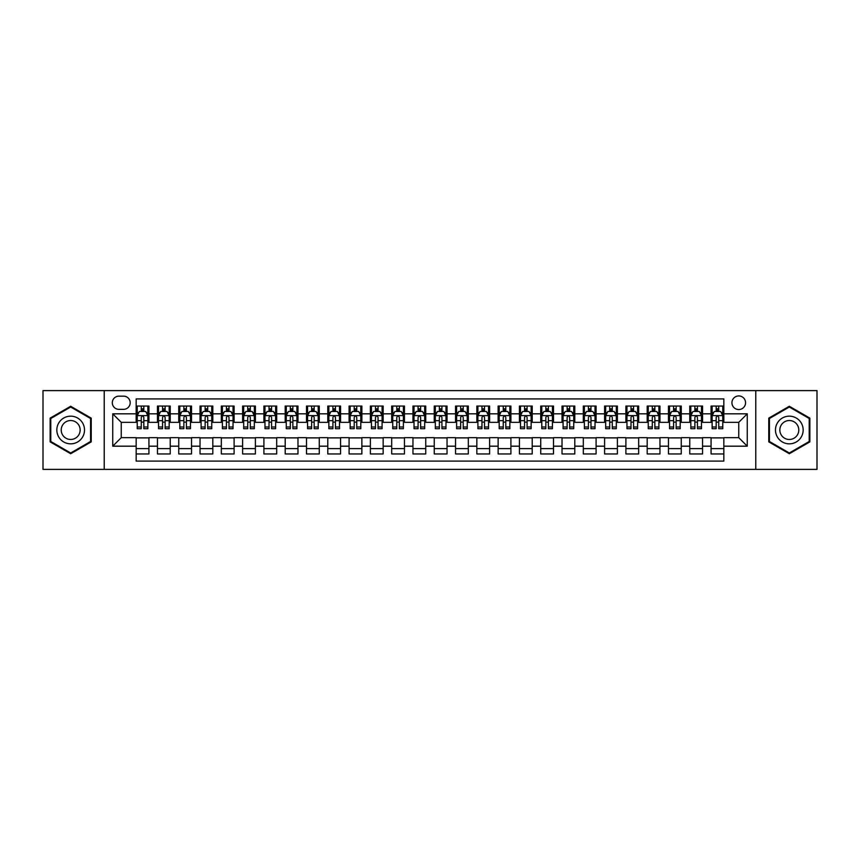 <?xml version="1.0" encoding="UTF-8"?>
<svg xmlns="http://www.w3.org/2000/svg" width="860" height="860" viewBox="0 0 860 860"><rect width="100%" height="100%" fill="white"/><g stroke="black" fill="none" stroke-linecap="round" stroke-linejoin="round"><path stroke-width="1.29" d="M738.751 395.933A6.815 6.815 0 0 0 731.935 402.749A6.815 6.815 0 0 0 738.751 409.553A6.815 6.815 0 0 0 745.566 402.749A6.815 6.815 0 0 0 738.751 395.933M755.779 469.388L817 469.388L817 390.612L755.779 390.612L755.779 469.388L104.221 469.388L104.221 390.612L43 390.612L43 469.388L104.221 469.388M723.841 406.049L711.07 406.049L711.07 413.821L702.555 413.821L702.555 422.335L711.07 422.335L711.07 413.821M702.555 413.821L702.555 406.049L689.774 406.049L689.774 413.821L681.26 413.821L681.26 422.335L689.774 422.335L689.774 413.821M681.26 413.821L681.26 406.049L668.478 406.049L668.478 413.821L659.964 413.821L659.964 422.335L668.478 422.335L668.478 413.821M659.964 413.821L659.964 406.049L647.193 406.049L647.193 413.821L638.668 413.821L638.668 422.335L647.193 422.335L647.193 413.821M638.668 413.821L638.668 406.049L625.897 406.049L625.897 413.821L617.383 413.821L617.383 422.335L625.897 422.335L625.897 413.821M617.383 413.821L617.383 406.049L604.601 406.049L604.601 413.821L596.087 413.821L596.087 422.335L604.601 422.335L604.601 413.821M596.087 413.821L596.087 406.049L583.306 406.049L583.306 413.821L574.792 413.821L574.792 422.335L583.306 422.335L583.306 413.821M574.792 413.821L574.792 406.049L562.021 406.049L562.021 413.821L553.496 413.821L553.496 422.335L562.021 422.335L562.021 413.821M553.496 413.821L553.496 406.049L540.725 406.049L540.725 413.821L532.211 413.821L532.211 422.335L540.725 422.335L540.725 413.821M532.211 413.821L532.211 406.049L519.429 406.049L519.429 413.821L510.915 413.821L510.915 422.335L519.429 422.335L519.429 413.821M510.915 413.821L510.915 406.049L498.133 406.049L498.133 413.821L489.619 413.821L489.619 422.335L498.133 422.335L498.133 413.821M489.619 413.821L489.619 406.049L476.848 406.049L476.848 413.821L468.324 413.821L468.324 422.335L476.848 422.335L476.848 413.821M468.324 413.821L468.324 406.049L455.553 406.049L455.553 413.821L447.039 413.821L447.039 422.335L455.553 422.335L455.553 413.821M447.039 413.821L447.039 406.049L434.257 406.049L434.257 413.821L425.743 413.821L425.743 422.335L434.257 422.335L434.257 413.821M425.743 413.821L425.743 406.049L412.961 406.049L412.961 413.821L404.447 413.821L404.447 422.335L412.961 422.335L412.961 413.821M404.447 413.821L404.447 406.049L391.676 406.049L391.676 413.821L383.151 413.821L383.151 422.335L391.676 422.335L391.676 413.821M383.151 413.821L383.151 406.049L370.38 406.049L370.38 413.821L361.866 413.821L361.866 422.335L370.38 422.335L370.38 413.821M361.866 413.821L361.866 406.049L349.085 406.049L349.085 413.821L340.571 413.821L340.571 422.335L349.085 422.335L349.085 413.821M340.571 413.821L340.571 406.049L327.789 406.049L327.789 413.821L319.275 413.821L319.275 422.335L327.789 422.335L327.789 413.821M319.275 413.821L319.275 406.049L306.504 406.049L306.504 413.821L297.979 413.821L297.979 422.335L306.504 422.335L306.504 413.821M297.979 413.821L297.979 406.049L285.208 406.049L285.208 413.821L276.694 413.821L276.694 422.335L285.208 422.335L285.208 413.821M276.694 413.821L276.694 406.049L263.912 406.049L263.912 413.821L255.399 413.821L255.399 422.335L263.912 422.335L263.912 413.821M255.399 413.821L255.399 406.049L242.617 406.049L242.617 413.821L234.103 413.821L234.103 422.335L242.617 422.335L242.617 413.821M234.103 413.821L234.103 406.049L221.332 406.049L221.332 413.821L212.807 413.821L212.807 422.335L221.332 422.335L221.332 413.821M212.807 413.821L212.807 406.049L200.036 406.049L200.036 413.821L191.522 413.821L191.522 422.335L200.036 422.335L200.036 413.821M191.522 413.821L191.522 406.049L178.74 406.049L178.74 413.821L170.226 413.821L170.226 422.335L178.74 422.335L178.74 413.821M170.226 413.821L170.226 406.049L157.445 406.049L157.445 422.335L148.93 422.335L148.93 406.049L136.159 406.049M136.159 453.951L148.93 453.951L148.93 437.665L157.445 437.665L157.445 453.951L170.226 453.951L170.226 437.665L178.74 437.665L178.74 446.179L170.226 446.179M178.74 446.179L178.74 453.951L191.522 453.951L191.522 437.665L200.036 437.665L200.036 446.179L191.522 446.179M200.036 446.179L200.036 453.951L212.807 453.951L212.807 437.665L221.332 437.665L221.332 446.179L212.807 446.179M221.332 446.179L221.332 453.951L234.103 453.951L234.103 437.665L242.617 437.665L242.617 446.179L234.103 446.179M242.617 446.179L242.617 453.951L255.399 453.951L255.399 437.665L263.912 437.665L263.912 446.179L255.399 446.179M263.912 446.179L263.912 453.951L276.694 453.951L276.694 437.665L285.208 437.665L285.208 446.179L276.694 446.179M285.208 446.179L285.208 453.951L297.979 453.951L297.979 437.665L306.504 437.665L306.504 446.179L297.979 446.179M306.504 446.179L306.504 453.951L319.275 453.951L319.275 437.665L327.789 437.665L327.789 446.179L319.275 446.179M327.789 446.179L327.789 453.951L340.571 453.951L340.571 437.665L349.085 437.665L349.085 446.179L340.571 446.179M349.085 446.179L349.085 453.951L361.866 453.951L361.866 437.665L370.38 437.665L370.38 446.179L361.866 446.179M370.38 446.179L370.38 453.951L383.151 453.951L383.151 437.665L391.676 437.665L391.676 446.179L383.151 446.179M391.676 446.179L391.676 453.951L404.447 453.951L404.447 437.665L412.961 437.665L412.961 446.179L404.447 446.179M412.961 446.179L412.961 453.951L425.743 453.951L425.743 437.665L434.257 437.665L434.257 446.179L425.743 446.179M434.257 446.179L434.257 453.951L447.039 453.951L447.039 437.665L455.553 437.665L455.553 446.179L447.039 446.179M455.553 446.179L455.553 453.951L468.324 453.951L468.324 437.665L476.848 437.665L476.848 446.179L468.324 446.179M476.848 446.179L476.848 453.951L489.619 453.951L489.619 437.665L498.133 437.665L498.133 446.179L489.619 446.179M498.133 446.179L498.133 453.951L510.915 453.951L510.915 437.665L519.429 437.665L519.429 446.179L510.915 446.179M519.429 446.179L519.429 453.951L532.211 453.951L532.211 437.665L540.725 437.665L540.725 446.179L532.211 446.179M540.725 446.179L540.725 453.951L553.496 453.951L553.496 437.665L562.021 437.665L562.021 446.179L553.496 446.179M562.021 446.179L562.021 453.951L574.792 453.951L574.792 437.665L583.306 437.665L583.306 446.179L574.792 446.179M583.306 446.179L583.306 453.951L596.087 453.951L596.087 437.665L604.601 437.665L604.601 446.179L596.087 446.179M604.601 446.179L604.601 453.951L617.383 453.951L617.383 437.665L625.897 437.665L625.897 446.179L617.383 446.179M625.897 446.179L625.897 453.951L638.668 453.951L638.668 437.665L647.193 437.665L647.193 446.179L638.668 446.179M647.193 446.179L647.193 453.951L659.964 453.951L659.964 437.665L668.478 437.665L668.478 446.179L659.964 446.179M668.478 446.179L668.478 453.951L681.26 453.951L681.26 437.665L689.774 437.665L689.774 446.179L681.26 446.179M689.774 446.179L689.774 453.951L702.555 453.951L702.555 437.665L711.07 437.665L711.07 446.179L702.555 446.179M118.906 409.349L123.593 409.349A6.6 6.6 0 0 0 130.193 402.749A6.6 6.6 0 0 0 123.593 396.148L118.906 396.148A6.6 6.6 0 0 0 112.305 402.749A6.6 6.6 0 0 0 118.906 409.349M755.779 390.612L104.221 390.612M723.841 413.821L723.841 398.911L136.159 398.911L136.159 422.335L121.249 422.335L121.249 437.665L136.159 437.665L136.159 461.089L723.841 461.089L723.841 437.665L738.751 437.665L738.751 422.335L723.841 422.335L723.841 413.821L747.265 413.821L747.265 446.179L723.841 446.179M136.159 446.179L112.735 446.179L112.735 413.821L136.159 413.821M711.07 446.179L711.07 453.951L723.841 453.951M136.159 411.37L137.224 411.37M141.266 411.37L143.824 411.37M147.866 411.37L148.93 411.37M136.159 422.12L137.224 422.12M141.266 422.12L143.824 422.12M147.866 422.12L148.93 422.12M136.159 437.88L148.93 437.88M136.159 448.63L148.93 448.63M157.445 422.12L158.519 422.12M162.561 422.12L165.12 422.12M169.162 422.12L170.226 422.12M157.445 411.37L158.519 411.37M162.561 411.37L165.12 411.37M169.162 411.37L170.226 411.37M157.445 437.88L170.226 437.88M157.445 448.63L170.226 448.63M178.74 437.88L191.522 437.88M178.74 448.63L191.522 448.63M178.74 411.37L179.804 411.37M183.857 411.37L186.405 411.37M190.458 411.37L191.522 411.37M178.74 422.12L179.804 422.12M183.857 422.12L186.405 422.12M190.458 422.12L191.522 422.12M200.036 437.88L212.807 437.88M200.036 448.63L212.807 448.63M200.036 411.37L201.1 411.37M205.142 411.37L207.701 411.37M211.743 411.37L212.807 411.37M200.036 422.12L201.1 422.12M205.142 422.12L207.701 422.12M211.743 422.12L212.807 422.12M221.332 437.88L234.103 437.88M221.332 448.63L234.103 448.63M221.332 411.37L222.396 411.37M226.438 411.37L228.996 411.37M233.038 411.37L234.103 411.37M221.332 422.12L222.396 422.12M226.438 422.12L228.996 422.12M233.038 422.12L234.103 422.12M242.617 437.88L255.399 437.88M242.617 448.63L255.399 448.63M242.617 411.37L243.692 411.37M247.734 411.37L250.292 411.37M254.334 411.37L255.399 411.37M242.617 422.12L243.692 422.12M247.734 422.12L250.292 422.12M254.334 422.12L255.399 422.12M263.912 437.88L276.694 437.88M263.912 448.63L276.694 448.63M263.912 411.37L264.977 411.37M269.029 411.37L271.577 411.37M275.63 411.37L276.694 411.37M263.912 422.12L264.977 422.12M269.029 422.12L271.577 422.12M275.63 422.12L276.694 422.12M285.208 437.88L297.979 437.88M285.208 448.63L297.979 448.63M285.208 411.37L286.272 411.37M290.315 411.37L292.873 411.37M296.915 411.37L297.979 411.37M285.208 422.12L286.272 422.12M290.315 422.12L292.873 422.12M296.915 422.12L297.979 422.12M306.504 437.88L319.275 437.88M306.504 448.63L319.275 448.63M306.504 411.37L307.568 411.37M311.61 411.37L314.169 411.37M318.211 411.37L319.275 411.37M306.504 422.12L307.568 422.12M311.61 422.12L314.169 422.12M318.211 422.12L319.275 422.12M327.789 437.88L340.571 437.88M327.789 448.63L340.571 448.63M327.789 411.37L328.853 411.37M332.906 411.37L335.464 411.37M339.506 411.37L340.571 411.37M327.789 422.12L328.853 422.12M332.906 422.12L335.464 422.12M339.506 422.12L340.571 422.12M349.085 437.88L361.866 437.88M349.085 448.63L361.866 448.63M349.085 411.37L350.149 411.37M354.202 411.37L356.75 411.37M360.802 411.37L361.866 411.37M349.085 422.12L350.149 422.12M354.202 422.12L356.75 422.12M360.802 422.12L361.866 422.12M370.38 437.88L383.151 437.88M370.38 448.63L383.151 448.63M370.38 411.37L371.445 411.37M375.487 411.37L378.045 411.37M382.087 411.37L383.151 411.37M370.38 422.12L371.445 422.12M375.487 422.12L378.045 422.12M382.087 422.12L383.151 422.12M391.676 437.88L404.447 437.88M391.676 448.63L404.447 448.63M391.676 411.37L392.74 411.37M396.783 411.37L399.341 411.37M403.383 411.37L404.447 411.37M391.676 422.12L392.74 422.12M396.783 422.12L399.341 422.12M403.383 422.12L404.447 422.12M412.961 437.88L425.743 437.88M412.961 448.63L425.743 448.63M412.961 411.37L414.025 411.37M418.078 411.37L420.626 411.37M424.679 411.37L425.743 411.37M412.961 422.12L414.025 422.12M418.078 422.12L420.626 422.12M424.679 422.12L425.743 422.12M434.257 437.88L447.039 437.88M434.257 448.63L447.039 448.63M434.257 411.37L435.321 411.37M439.374 411.37L441.922 411.37M445.974 411.37L447.039 411.37M434.257 422.12L435.321 422.12M439.374 422.12L441.922 422.12M445.974 422.12L447.039 422.12M455.553 437.88L468.324 437.88M455.553 448.63L468.324 448.63M455.553 411.37L456.617 411.37M460.659 411.37L463.217 411.37M467.26 411.37L468.324 411.37M455.553 422.12L456.617 422.12M460.659 422.12L463.217 422.12M467.26 422.12L468.324 422.12M476.848 437.88L489.619 437.88M476.848 448.63L489.619 448.63M476.848 411.37L477.913 411.37M481.955 411.37L484.513 411.37M488.555 411.37L489.619 411.37M476.848 422.12L477.913 422.12M481.955 422.12L484.513 422.12M488.555 422.12L489.619 422.12M498.133 437.88L510.915 437.88M498.133 448.63L510.915 448.63M498.133 411.37L499.198 411.37M503.25 411.37L505.798 411.37M509.851 411.37L510.915 411.37M498.133 422.12L499.198 422.12M503.25 422.12L505.798 422.12M509.851 422.12L510.915 422.12M519.429 437.88L532.211 437.88M519.429 448.63L532.211 448.63M519.429 411.37L520.494 411.37M524.535 411.37L527.094 411.37M531.147 411.37L532.211 411.37M519.429 422.12L520.494 422.12M524.535 422.12L527.094 422.12M531.147 422.12L532.211 422.12M540.725 437.88L553.496 437.88M540.725 448.63L553.496 448.63M540.725 411.37L541.789 411.37M545.831 411.37L548.39 411.37M552.432 411.37L553.496 411.37M540.725 422.12L541.789 422.12M545.831 422.12L548.39 422.12M552.432 422.12L553.496 422.12M562.021 437.88L574.792 437.88M562.021 448.63L574.792 448.63M562.021 411.37L563.085 411.37M567.127 411.37L569.686 411.37M573.728 411.37L574.792 411.37M562.021 422.12L563.085 422.12M567.127 422.12L569.686 422.12M573.728 422.12L574.792 422.12M583.306 437.88L596.087 437.88M583.306 448.63L596.087 448.63M583.306 411.37L584.37 411.37M588.423 411.37L590.971 411.37M595.023 411.37L596.087 411.37M583.306 422.12L584.37 422.12M588.423 422.12L590.971 422.12M595.023 422.12L596.087 422.12M604.601 437.88L617.383 437.88M604.601 448.63L617.383 448.63M604.601 411.37L605.666 411.37M609.708 411.37L612.266 411.37M616.308 411.37L617.383 411.37M604.601 422.12L605.666 422.12M609.708 422.12L612.266 422.12M616.308 422.12L617.383 422.12M625.897 437.88L638.668 437.88M625.897 448.63L638.668 448.63M625.897 411.37L626.962 411.37M631.004 411.37L633.562 411.37M637.604 411.37L638.668 411.37M625.897 422.12L626.962 422.12M631.004 422.12L633.562 422.12M637.604 422.12L638.668 422.12M647.193 437.88L659.964 437.88M647.193 448.63L659.964 448.63M647.193 411.37L648.257 411.37M652.299 411.37L654.858 411.37M658.9 411.37L659.964 411.37M647.193 422.12L648.257 422.12M652.299 422.12L654.858 422.12M658.9 422.12L659.964 422.12M668.478 437.88L681.26 437.88M668.478 448.63L681.26 448.63M668.478 411.37L669.542 411.37M673.595 411.37L676.143 411.37M680.196 411.37L681.26 411.37M668.478 422.12L669.542 422.12M673.595 422.12L676.143 422.12M680.196 422.12L681.26 422.12M689.774 437.88L702.555 437.88M689.774 448.63L702.555 448.63M689.774 411.37L690.838 411.37M694.88 411.37L697.438 411.37M701.48 411.37L702.555 411.37M689.774 422.12L690.838 422.12M694.88 422.12L697.438 422.12M701.48 422.12L702.555 422.12M711.07 437.88L723.841 437.88M711.07 448.63L723.841 448.63M711.07 411.37L712.134 411.37M716.176 411.37L718.734 411.37M722.776 411.37L723.841 411.37M711.07 422.12L712.134 422.12M716.176 422.12L718.734 422.12M722.776 422.12L723.841 422.12M121.249 422.335L112.735 413.821M121.249 437.665L112.735 446.179M747.265 413.821L738.751 422.335M747.265 446.179L738.751 437.665M70.681 453.725L91.224 441.868L91.224 418.132L70.681 406.275L50.138 418.132L50.138 441.868L70.681 453.725M809.862 418.132L789.319 406.275L768.775 418.132L768.775 441.868L789.319 453.725L809.862 441.868L809.862 418.132M143.824 408.812L141.266 408.812M147.866 426.99L143.824 426.99L143.824 428.721L147.866 428.721L147.866 415.735L145.738 411.478L139.352 411.478L137.224 415.735L137.224 428.721L141.266 428.721L141.266 426.99L137.224 426.99M137.224 415.735L137.224 406.049M147.866 415.735L147.866 406.049M141.266 411.478L141.266 406.049M143.824 406.049L143.824 411.478M143.824 426.99L143.824 417.326C142.975 415.692 142.115 415.692 141.266 417.326L141.266 426.99M70.681 416.165A13.835 13.835 0 0 0 56.835 430A13.835 13.835 0 0 0 70.681 443.835A13.835 13.835 0 0 0 84.517 430A13.835 13.835 0 0 0 70.681 416.165M70.681 420.529A9.471 9.471 0 0 0 61.21 430A9.471 9.471 0 0 0 70.681 439.471A9.471 9.471 0 0 0 80.152 430A9.471 9.471 0 0 0 70.681 420.529M90.59 441.492L70.681 452.983L50.772 441.492L50.772 418.508L70.681 407.017L90.59 418.508L90.59 441.492M777.332 423.077A13.835 13.835 0 0 0 782.396 441.986A13.835 13.835 0 0 0 801.305 436.923A13.835 13.835 0 0 0 796.242 418.014A13.835 13.835 0 0 0 777.332 423.077M781.116 425.259A9.471 9.471 0 0 0 784.578 438.202A9.471 9.471 0 0 0 797.521 434.741A9.471 9.471 0 0 0 794.059 421.798A9.471 9.471 0 0 0 781.116 425.259M809.228 418.508L809.228 441.492L789.319 452.983L769.41 441.492L769.41 418.508L789.319 407.017L809.228 418.508M165.12 408.812L162.561 408.812M169.162 426.99L165.12 426.99L165.12 428.721L169.162 428.721L169.162 415.735L167.033 411.478L160.648 411.478L158.519 415.735L158.519 428.721L162.561 428.721L162.561 426.99L158.519 426.99M158.519 415.735L158.519 406.049M169.162 415.735L169.162 406.049M162.561 411.478L162.561 406.049M165.12 406.049L165.12 411.478M165.12 426.99L165.12 417.326C164.26 415.692 163.411 415.692 162.561 417.326L162.561 426.99M186.405 408.812L183.857 408.812M190.458 426.99L186.405 426.99L186.405 428.721L190.458 428.721L190.458 415.735L188.329 411.478L181.933 411.478L179.804 415.735L179.804 428.721L183.857 428.721L183.857 426.99L179.804 426.99M179.804 415.735L179.804 406.049M190.458 415.735L190.458 406.049M183.857 411.478L183.857 406.049M186.405 406.049L186.405 411.478M186.405 426.99L186.405 417.326C185.556 415.692 184.706 415.692 183.857 417.326L183.857 426.99M207.701 408.812L205.142 408.812M211.743 426.99L207.701 426.99L207.701 428.721L211.743 428.721L211.743 415.735L209.614 411.478L203.229 411.478L201.1 415.735L201.1 428.721L205.142 428.721L205.142 426.99L201.1 426.99M201.1 415.735L201.1 406.049M211.743 415.735L211.743 406.049M205.142 411.478L205.142 406.049M207.701 406.049L207.701 411.478M207.701 426.99L207.701 417.326C206.851 415.692 206.002 415.692 205.142 417.326L205.142 426.99M228.996 408.812L226.438 408.812M233.038 426.99L228.996 426.99L228.996 428.721L233.038 428.721L233.038 415.735L230.91 411.478L224.525 411.478L222.396 415.735L222.396 428.721L226.438 428.721L226.438 426.99L222.396 426.99M222.396 415.735L222.396 406.049M233.038 415.735L233.038 406.049M226.438 411.478L226.438 406.049M228.996 406.049L228.996 411.478M228.996 426.99L228.996 417.326C228.147 415.692 227.287 415.692 226.438 417.326L226.438 426.99M250.292 408.812L247.734 408.812M254.334 426.99L250.292 426.99L250.292 428.721L254.334 428.721L254.334 415.735L252.206 411.478L245.82 411.478L243.692 415.735L243.692 428.721L247.734 428.721L247.734 426.99L243.692 426.99M243.692 415.735L243.692 406.049M254.334 415.735L254.334 406.049M247.734 411.478L247.734 406.049M250.292 406.049L250.292 411.478M250.292 426.99L250.292 417.326C249.432 415.692 248.583 415.692 247.734 417.326L247.734 426.99M271.577 408.812L269.029 408.812M275.63 426.99L271.577 426.99L271.577 428.721L275.63 428.721L275.63 415.735L273.501 411.478L267.105 411.478L264.977 415.735L264.977 428.721L269.029 428.721L269.029 426.99L264.977 426.99M264.977 415.735L264.977 406.049M275.63 415.735L275.63 406.049M269.029 411.478L269.029 406.049M271.577 406.049L271.577 411.478M271.577 426.99L271.577 417.326C270.728 415.692 269.879 415.692 269.029 417.326L269.029 426.99M292.873 408.812L290.315 408.812M296.915 426.99L292.873 426.99L292.873 428.721L296.915 428.721L296.915 415.735L294.786 411.478L288.401 411.478L286.272 415.735L286.272 428.721L290.315 428.721L290.315 426.99L286.272 426.99M286.272 415.735L286.272 406.049M296.915 415.735L296.915 406.049M290.315 411.478L290.315 406.049M292.873 406.049L292.873 411.478M292.873 426.99L292.873 417.326C292.024 415.692 291.175 415.692 290.315 417.326L290.315 426.99M314.169 408.812L311.61 408.812M318.211 426.99L314.169 426.99L314.169 428.721L318.211 428.721L318.211 415.735L316.082 411.478L309.697 411.478L307.568 415.735L307.568 428.721L311.61 428.721L311.61 426.99L307.568 426.99M307.568 415.735L307.568 406.049M318.211 415.735L318.211 406.049M311.61 411.478L311.61 406.049M314.169 406.049L314.169 411.478M314.169 426.99L314.169 417.326C313.319 415.692 312.459 415.692 311.61 417.326L311.61 426.99M335.464 408.812L332.906 408.812M339.506 426.99L335.464 426.99L335.464 428.721L339.506 428.721L339.506 415.735L337.378 411.478L330.992 411.478L328.853 415.735L328.853 428.721L332.906 428.721L332.906 426.99L328.853 426.99M328.853 415.735L328.853 406.049M339.506 415.735L339.506 406.049M332.906 411.478L332.906 406.049M335.464 406.049L335.464 411.478M335.464 426.99L335.464 417.326C334.604 415.692 333.755 415.692 332.906 417.326L332.906 426.99M356.75 408.812L354.202 408.812M360.802 426.99L356.75 426.99L356.75 428.721L360.802 428.721L360.802 415.735L358.674 411.478L352.277 411.478L350.149 415.735L350.149 428.721L354.202 428.721L354.202 426.99L350.149 426.99M350.149 415.735L350.149 406.049M360.802 415.735L360.802 406.049M354.202 411.478L354.202 406.049M356.75 406.049L356.75 411.478M356.75 426.99L356.75 417.326C355.9 415.692 355.051 415.692 354.202 417.326L354.202 426.99M378.045 408.812L375.487 408.812M382.087 426.99L378.045 426.99L378.045 428.721L382.087 428.721L382.087 415.735L379.959 411.478L373.573 411.478L371.445 415.735L371.445 428.721L375.487 428.721L375.487 426.99L371.445 426.99M371.445 415.735L371.445 406.049M382.087 415.735L382.087 406.049M375.487 411.478L375.487 406.049M378.045 406.049L378.045 411.478M378.045 426.99L378.045 417.326C377.196 415.692 376.347 415.692 375.487 417.326L375.487 426.99M399.341 408.812L396.783 408.812M403.383 426.99L399.341 426.99L399.341 428.721L403.383 428.721L403.383 415.735L401.254 411.478L394.869 411.478L392.74 415.735L392.74 428.721L396.783 428.721L396.783 426.99L392.74 426.99M392.74 415.735L392.74 406.049M403.383 415.735L403.383 406.049M396.783 411.478L396.783 406.049M399.341 406.049L399.341 411.478M399.341 426.99L399.341 417.326C398.492 415.692 397.632 415.692 396.783 417.326L396.783 426.99M420.626 408.812L418.078 408.812M424.679 426.99L420.626 426.99L420.626 428.721L424.679 428.721L424.679 415.735L422.55 411.478L416.165 411.478L414.025 415.735L414.025 428.721L418.078 428.721L418.078 426.99L414.025 426.99M414.025 415.735L414.025 406.049M424.679 415.735L424.679 406.049M418.078 411.478L418.078 406.049M420.626 406.049L420.626 411.478M420.626 426.99L420.626 417.326C419.777 415.692 418.927 415.692 418.078 417.326L418.078 426.99M441.922 408.812L439.374 408.812M445.974 426.99L441.922 426.99L441.922 428.721L445.974 428.721L445.974 415.735L443.835 411.478L437.45 411.478L435.321 415.735L435.321 428.721L439.374 428.721L439.374 426.99L435.321 426.99M435.321 415.735L435.321 406.049M445.974 415.735L445.974 406.049M439.374 411.478L439.374 406.049M441.922 406.049L441.922 411.478M441.922 426.99L441.922 417.326C441.072 415.692 440.223 415.692 439.374 417.326L439.374 426.99M463.217 408.812L460.659 408.812M467.26 426.99L463.217 426.99L463.217 428.721L467.26 428.721L467.26 415.735L465.131 411.478L458.745 411.478L456.617 415.735L456.617 428.721L460.659 428.721L460.659 426.99L456.617 426.99M456.617 415.735L456.617 406.049M467.26 415.735L467.26 406.049M460.659 411.478L460.659 406.049M463.217 406.049L463.217 411.478M463.217 426.99L463.217 417.326C462.368 415.692 461.519 415.692 460.659 417.326L460.659 426.99M484.513 408.812L481.955 408.812M488.555 426.99L484.513 426.99L484.513 428.721L488.555 428.721L488.555 415.735L486.427 411.478L480.041 411.478L477.913 415.735L477.913 428.721L481.955 428.721L481.955 426.99L477.913 426.99M477.913 415.735L477.913 406.049M488.555 415.735L488.555 406.049M481.955 411.478L481.955 406.049M484.513 406.049L484.513 411.478M484.513 426.99L484.513 417.326C483.664 415.692 482.804 415.692 481.955 417.326L481.955 426.99M505.798 408.812L503.25 408.812M509.851 426.99L505.798 426.99L505.798 428.721L509.851 428.721L509.851 415.735L507.722 411.478L501.326 411.478L499.198 415.735L499.198 428.721L503.25 428.721L503.25 426.99L499.198 426.99M499.198 415.735L499.198 406.049M509.851 415.735L509.851 406.049M503.25 411.478L503.25 406.049M505.798 406.049L505.798 411.478M505.798 426.99L505.798 417.326C504.949 415.692 504.1 415.692 503.25 417.326L503.25 426.99M527.094 408.812L524.535 408.812M531.147 426.99L527.094 426.99L527.094 428.721L531.147 428.721L531.147 415.735L529.008 411.478L522.622 411.478L520.494 415.735L520.494 428.721L524.535 428.721L524.535 426.99L520.494 426.99M520.494 415.735L520.494 406.049M531.147 415.735L531.147 406.049M524.535 411.478L524.535 406.049M527.094 406.049L527.094 411.478M527.094 426.99L527.094 417.326C526.245 415.692 525.395 415.692 524.535 417.326L524.535 426.99M548.39 408.812L545.831 408.812M552.432 426.99L548.39 426.99L548.39 428.721L552.432 428.721L552.432 415.735L550.303 411.478L543.918 411.478L541.789 415.735L541.789 428.721L545.831 428.721L545.831 426.99L541.789 426.99M541.789 415.735L541.789 406.049M552.432 415.735L552.432 406.049M545.831 411.478L545.831 406.049M548.39 406.049L548.39 411.478M548.39 426.99L548.39 417.326C547.54 415.692 546.691 415.692 545.831 417.326L545.831 426.99M569.686 408.812L567.127 408.812M573.728 426.99L569.686 426.99L569.686 428.721L573.728 428.721L573.728 415.735L571.599 411.478L565.213 411.478L563.085 415.735L563.085 428.721L567.127 428.721L567.127 426.99L563.085 426.99M563.085 415.735L563.085 406.049M573.728 415.735L573.728 406.049M567.127 411.478L567.127 406.049M569.686 406.049L569.686 411.478M569.686 426.99L569.686 417.326C568.836 415.692 567.976 415.692 567.127 417.326L567.127 426.99M590.971 408.812L588.423 408.812M595.023 426.99L590.971 426.99L590.971 428.721L595.023 428.721L595.023 415.735L592.895 411.478L586.499 411.478L584.37 415.735L584.37 428.721L588.423 428.721L588.423 426.99L584.37 426.99M584.37 415.735L584.37 406.049M595.023 415.735L595.023 406.049M588.423 411.478L588.423 406.049M590.971 406.049L590.971 411.478M590.971 426.99L590.971 417.326C590.121 415.692 589.272 415.692 588.423 417.326L588.423 426.99M612.266 408.812L609.708 408.812M616.308 426.99L612.266 426.99L612.266 428.721L616.308 428.721L616.308 415.735L614.18 411.478L607.794 411.478L605.666 415.735L605.666 428.721L609.708 428.721L609.708 426.99L605.666 426.99M605.666 415.735L605.666 406.049M616.308 415.735L616.308 406.049M609.708 411.478L609.708 406.049M612.266 406.049L612.266 411.478M612.266 426.99L612.266 417.326C611.417 415.692 610.568 415.692 609.708 417.326L609.708 426.99M633.562 408.812L631.004 408.812M637.604 426.99L633.562 426.99L633.562 428.721L637.604 428.721L637.604 415.735L635.476 411.478L629.09 411.478L626.962 415.735L626.962 428.721L631.004 428.721L631.004 426.99L626.962 426.99M626.962 415.735L626.962 406.049M637.604 415.735L637.604 406.049M631.004 411.478L631.004 406.049M633.562 406.049L633.562 411.478M633.562 426.99L633.562 417.326C632.713 415.692 631.863 415.692 631.004 417.326L631.004 426.99M654.858 408.812L652.299 408.812M658.9 426.99L654.858 426.99L654.858 428.721L658.9 428.721L658.9 415.735L656.771 411.478L650.386 411.478L648.257 415.735L648.257 428.721L652.299 428.721L652.299 426.99L648.257 426.99M648.257 415.735L648.257 406.049M658.9 415.735L658.9 406.049M652.299 411.478L652.299 406.049M654.858 406.049L654.858 411.478M654.858 426.99L654.858 417.326C654.008 415.692 653.149 415.692 652.299 417.326L652.299 426.99M676.143 408.812L673.595 408.812M680.196 426.99L676.143 426.99L676.143 428.721L680.196 428.721L680.196 415.735L678.067 411.478L671.671 411.478L669.542 415.735L669.542 428.721L673.595 428.721L673.595 426.99L669.542 426.99M669.542 415.735L669.542 406.049M680.196 415.735L680.196 406.049M673.595 411.478L673.595 406.049M676.143 406.049L676.143 411.478M676.143 426.99L676.143 417.326C675.293 415.692 674.444 415.692 673.595 417.326L673.595 426.99M697.438 408.812L694.88 408.812M701.48 426.99L697.438 426.99L697.438 428.721L701.48 428.721L701.48 415.735L699.352 411.478L692.966 411.478L690.838 415.735L690.838 428.721L694.88 428.721L694.88 426.99L690.838 426.99M690.838 415.735L690.838 406.049M701.48 415.735L701.48 406.049M694.88 411.478L694.88 406.049M697.438 406.049L697.438 411.478M697.438 426.99L697.438 417.326C696.589 415.692 695.74 415.692 694.88 417.326L694.88 426.99M718.734 408.812L716.176 408.812M722.776 426.99L718.734 426.99L718.734 428.721L722.776 428.721L722.776 415.735L720.648 411.478L714.262 411.478L712.134 415.735L712.134 428.721L716.176 428.721L716.176 426.99L712.134 426.99M712.134 415.735L712.134 406.049M722.776 415.735L722.776 406.049M716.176 411.478L716.176 406.049M718.734 406.049L718.734 411.478M718.734 426.99L718.734 417.326C717.885 415.692 717.036 415.692 716.176 417.326L716.176 426.99M157.445 446.179L148.93 446.179M157.445 413.821L148.93 413.821M147.812 415.627L137.278 415.627M137.224 412.649L138.761 412.649M146.329 412.649L147.866 412.649M141.266 420.669L137.224 420.669M147.866 420.669L143.824 420.669M143.824 410.166L141.266 410.166M169.108 415.627L158.562 415.627M158.519 412.649L160.057 412.649M167.614 412.649L169.162 412.649M162.561 420.669L158.519 420.669M169.162 420.669L165.12 420.669M165.12 410.166L162.561 410.166M190.404 415.627L179.858 415.627M179.804 412.649L181.352 412.649M188.91 412.649L190.458 412.649M183.857 420.669L179.804 420.669M190.458 420.669L186.405 420.669M186.405 410.166L183.857 410.166M211.689 415.627L201.154 415.627M201.1 412.649L202.648 412.649M210.205 412.649L211.743 412.649M205.142 420.669L201.1 420.669M211.743 420.669L207.701 420.669M207.701 410.166L205.142 410.166M232.985 415.627L222.45 415.627M222.396 412.649L223.933 412.649M231.501 412.649L233.038 412.649M226.438 420.669L222.396 420.669M233.038 420.669L228.996 420.669M228.996 410.166L226.438 410.166M254.28 415.627L243.735 415.627M243.692 412.649L245.229 412.649M252.786 412.649L254.334 412.649M247.734 420.669L243.692 420.669M254.334 420.669L250.292 420.669M250.292 410.166L247.734 410.166M275.576 415.627L265.03 415.627M264.977 412.649L266.525 412.649M274.082 412.649L275.63 412.649M269.029 420.669L264.977 420.669M275.63 420.669L271.577 420.669M271.577 410.166L269.029 410.166M296.861 415.627L286.326 415.627M286.272 412.649L287.82 412.649M295.378 412.649L296.915 412.649M290.315 420.669L286.272 420.669M296.915 420.669L292.873 420.669M292.873 410.166L290.315 410.166M318.157 415.627L307.622 415.627M307.568 412.649L309.106 412.649M316.673 412.649L318.211 412.649M311.61 420.669L307.568 420.669M318.211 420.669L314.169 420.669M314.169 410.166L311.61 410.166M339.453 415.627L328.907 415.627M328.853 412.649L330.401 412.649M337.958 412.649L339.506 412.649M332.906 420.669L328.853 420.669M339.506 420.669L335.464 420.669M335.464 410.166L332.906 410.166M360.748 415.627L350.203 415.627M350.149 412.649L351.697 412.649M359.254 412.649L360.802 412.649M354.202 420.669L350.149 420.669M360.802 420.669L356.75 420.669M356.75 410.166L354.202 410.166M382.034 415.627L371.498 415.627M371.445 412.649L372.993 412.649M380.55 412.649L382.087 412.649M375.487 420.669L371.445 420.669M382.087 420.669L378.045 420.669M378.045 410.166L375.487 410.166M403.329 415.627L392.794 415.627M392.74 412.649L394.278 412.649M401.835 412.649L403.383 412.649M396.783 420.669L392.74 420.669M403.383 420.669L399.341 420.669M399.341 410.166L396.783 410.166M424.625 415.627L414.079 415.627M414.025 412.649L415.573 412.649M423.131 412.649L424.679 412.649M418.078 420.669L414.025 420.669M424.679 420.669L420.626 420.669M420.626 410.166L418.078 410.166M445.921 415.627L435.375 415.627M435.321 412.649L436.869 412.649M444.426 412.649L445.974 412.649M439.374 420.669L435.321 420.669M445.974 420.669L441.922 420.669M441.922 410.166L439.374 410.166M467.206 415.627L456.671 415.627M456.617 412.649L458.165 412.649M465.722 412.649L467.26 412.649M460.659 420.669L456.617 420.669M467.26 420.669L463.217 420.669M463.217 410.166L460.659 410.166M488.502 415.627L477.966 415.627M477.913 412.649L479.45 412.649M487.007 412.649L488.555 412.649M481.955 420.669L477.913 420.669M488.555 420.669L484.513 420.669M484.513 410.166L481.955 410.166M509.797 415.627L499.252 415.627M499.198 412.649L500.746 412.649M508.303 412.649L509.851 412.649M503.25 420.669L499.198 420.669M509.851 420.669L505.798 420.669M505.798 410.166L503.25 410.166M531.093 415.627L520.547 415.627M520.494 412.649L522.041 412.649M529.599 412.649L531.147 412.649M524.535 420.669L520.494 420.669M531.147 420.669L527.094 420.669M527.094 410.166L524.535 410.166M552.378 415.627L541.843 415.627M541.789 412.649L543.327 412.649M550.894 412.649L552.432 412.649M545.831 420.669L541.789 420.669M552.432 420.669L548.39 420.669M548.39 410.166L545.831 410.166M573.674 415.627L563.139 415.627M563.085 412.649L564.622 412.649M572.179 412.649L573.728 412.649M567.127 420.669L563.085 420.669M573.728 420.669L569.686 420.669M569.686 410.166L567.127 410.166M594.97 415.627L584.424 415.627M584.37 412.649L585.918 412.649M593.475 412.649L595.023 412.649M588.423 420.669L584.37 420.669M595.023 420.669L590.971 420.669M590.971 410.166L588.423 410.166M616.265 415.627L605.72 415.627M605.666 412.649L607.214 412.649M614.771 412.649L616.308 412.649M609.708 420.669L605.666 420.669M616.308 420.669L612.266 420.669M612.266 410.166L609.708 410.166M637.55 415.627L627.015 415.627M626.962 412.649L628.499 412.649M636.067 412.649L637.604 412.649M631.004 420.669L626.962 420.669M637.604 420.669L633.562 420.669M633.562 410.166L631.004 410.166M658.846 415.627L648.311 415.627M648.257 412.649L649.794 412.649M657.352 412.649L658.9 412.649M652.299 420.669L648.257 420.669M658.9 420.669L654.858 420.669M654.858 410.166L652.299 410.166M680.142 415.627L669.596 415.627M669.542 412.649L671.09 412.649M678.647 412.649L680.196 412.649M673.595 420.669L669.542 420.669M680.196 420.669L676.143 420.669M676.143 410.166L673.595 410.166M701.438 415.627L690.892 415.627M690.838 412.649L692.386 412.649M699.943 412.649L701.48 412.649M694.88 420.669L690.838 420.669M701.48 420.669L697.438 420.669M697.438 410.166L694.88 410.166M722.722 415.627L712.188 415.627M712.134 412.649L713.671 412.649M721.239 412.649L722.776 412.649M716.176 420.669L712.134 420.669M722.776 420.669L718.734 420.669M718.734 410.166L716.176 410.166"/></g></svg>
